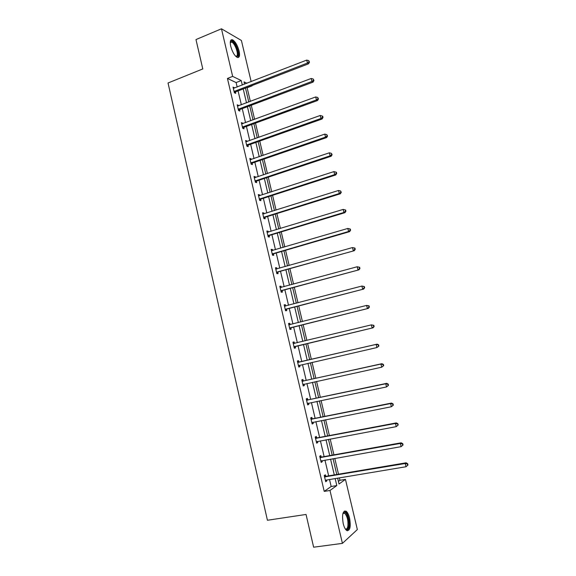 <?xml version="1.0" encoding="UTF-8"?>
<svg xmlns="http://www.w3.org/2000/svg" width="576" height="576" viewBox="0 0 576 576"><rect width="100%" height="100%" fill="white"/><g stroke="black" fill="none" stroke-linecap="round" stroke-linejoin="round"><path stroke-width="0.86" d="M343.21 523.57C341.82 514.757 342.77 510.61 346.046 511.142C347.508 512.215 348.682 514.534 349.574 518.09C350.986 526.853 350.035 531 346.723 530.532C345.269 529.452 344.095 527.134 343.21 523.57M230.731 46.289C229.781 41.479 230.386 39.312 232.531 39.802C235.289 41.494 237.47 45.209 239.083 50.933C240.048 55.75 239.443 57.917 237.269 57.434C234.54 55.757 232.358 52.042 230.731 46.289M338.407 481.378L339.948 480.29L345.456 479.383L357.35 529.553L342.418 543.377L313.632 547.2L306.043 514.454L267.43 520.258L168.026 82.994L202.788 68.933L195.977 39.564L221.465 28.8L241.402 40.478L251.158 81.619M250.366 101.412L247.14 87.761L252.158 85.831M339.948 480.29L339.372 477.835M338.508 474.192L334.771 458.388M333.929 454.838L330.192 439.027M329.378 435.564L325.634 419.746M324.835 416.383L321.091 400.543M320.321 397.274L316.577 381.427M315.821 378.252L312.077 362.398M311.342 359.309L307.598 343.469M306.878 340.416L303.156 324.677M302.422 321.559L298.728 305.964M297.979 302.782L294.329 287.33M293.558 284.083L289.937 268.776M289.159 265.471L285.574 250.301M284.774 246.931L281.218 231.898M280.411 228.47L276.89 213.581M276.062 210.089L272.578 195.336M271.735 191.786L268.279 177.17M267.422 173.556L264.002 159.077M263.131 155.405L259.74 141.062M258.862 137.333L255.499 123.12M254.606 119.333L251.273 105.257M321.156 456.955L320.832 455.58L319.716 456.228L321.163 462.406L322.272 461.729L322.02 460.642M312.17 418.738L311.854 417.377L310.709 417.888L312.149 424.015L313.286 423.475L312.998 422.244M303.271 380.851L302.954 379.498L301.788 379.879L303.214 385.949L304.373 385.546L304.056 384.192M292.946 342.23L294.127 341.942L292.939 342.187L294.35 348.206L295.538 347.94L295.222 346.594M294.127 341.942L294.444 343.282M284.206 305.014L285.379 304.704L284.162 304.819L285.559 310.788L286.776 310.651L286.466 309.319M285.379 304.704L285.689 306M275.544 268.106L276.703 267.775L275.458 267.761L276.847 273.679L278.093 273.672L277.783 272.354M276.703 267.775L276.97 268.913M266.947 231.509L268.099 231.163L266.832 231.019L268.207 236.887L269.474 237.01L269.165 235.699M268.099 231.163L268.33 232.135M258.43 195.221L259.574 194.854L258.278 194.587L259.646 200.405L260.935 200.65L260.626 199.354M259.574 194.854L259.762 195.667M249.977 159.235L251.107 158.839L249.797 158.458L251.15 164.225L252.461 164.592L252.158 163.303M251.107 158.839L251.266 159.509M241.596 123.545L242.719 123.134L241.38 122.623L242.726 128.347L244.058 128.837L243.763 127.555M242.719 123.134L242.842 123.646M243.626 126.972L243.713 127.368M233.287 88.15L234.396 87.718L233.035 87.091L234.367 92.765L235.728 93.37L235.433 92.102M234.396 87.718L234.482 88.078M237.175 87.034L236.117 82.555L227.434 78.451L324.223 491.386L331.164 486.49L329.508 479.477M328.658 475.848L324.958 460.123M324.122 456.588L320.422 440.856M319.615 437.414L315.907 421.668M315.122 418.32L311.414 402.559M310.644 399.305L306.936 383.537M306.194 380.376L302.479 364.594M301.759 361.519L298.044 345.751M297.331 342.72L293.645 327.053M292.918 323.95L289.26 308.426M288.518 305.258L284.897 289.879M284.141 286.654L280.555 271.411M279.778 268.121L276.228 253.022M275.436 249.667L271.915 234.706M271.116 231.293L267.624 216.468M266.81 212.998L263.354 198.31M262.519 194.774L259.099 180.223M258.25 176.63L254.858 162.216M254.002 158.566L250.639 144.281M249.768 140.566L246.442 126.418M245.549 122.652L242.251 108.634M241.351 104.803L238.082 90.922M237.434 105.811L238.55 105.386L237.197 104.825L238.536 110.52L239.882 111.067L239.587 109.793M238.55 105.386L238.651 105.826M239.443 109.181L239.537 109.598M245.779 141.35L246.91 140.947L245.578 140.501L246.924 146.246L248.249 146.678L247.954 145.397M246.91 140.947L247.046 141.538M247.824 144.842L247.91 145.217M254.196 177.192L255.334 176.81L254.03 176.486L255.384 182.275L256.687 182.585L256.385 181.289M255.334 176.81L255.506 177.552M262.678 213.329L263.83 212.969L262.548 212.767L263.916 218.606L265.198 218.794L264.888 217.49M263.83 212.969L264.038 213.869M271.238 249.768L272.398 249.43L271.138 249.358L272.52 255.247L273.773 255.305L273.463 253.987M272.398 249.43L272.642 250.488M279.864 286.517L281.03 286.2L279.799 286.25L281.196 292.198L282.427 292.126L282.11 290.794M281.03 286.2L281.318 287.417M288.569 323.582L289.75 323.28L288.54 323.46L289.944 329.458L291.146 329.256L290.837 327.917M289.75 323.28L290.059 324.619M298.85 362.023L298.534 360.677L297.353 360.994L298.771 367.034L299.945 366.703L299.628 365.357M307.714 399.751L307.397 398.398L306.238 398.844L307.67 404.935L308.822 404.467L308.513 403.164M316.656 437.803L316.332 436.435L315.202 437.018L316.649 443.167L317.772 442.562L317.498 441.403M325.67 476.186L325.346 474.804L324.245 475.524L325.699 481.723L326.801 480.982L326.563 479.974M342.418 543.377L329.983 490.457L336.809 485.575L335.146 478.541M324.223 491.386L329.983 490.457M227.434 78.451L232.654 76.392L221.465 28.8M337.637 478.123L339.026 483.984L345.456 479.383M246.881 83.275L244.037 81.9L244.57 84.168M245.491 88.07L248.789 102.01M249.696 105.847L253.015 119.916M253.908 123.696L257.263 137.902M258.142 141.624L261.533 155.959M262.397 159.624L265.817 174.096M266.666 177.703L270.115 192.312M270.958 195.854L274.442 210.6M275.263 214.085L278.777 228.967M279.59 232.394L283.133 247.414M283.932 250.776L287.51 265.932M288.288 269.237L291.902 284.537M292.673 287.777L296.316 303.214M297.072 306.396L300.751 321.977M301.486 325.094L305.201 340.819M305.921 343.872L309.665 359.698M310.392 362.779L314.136 378.626M314.885 381.802L318.622 397.634M319.392 400.896L323.136 416.722M323.928 420.077L327.665 435.888M328.478 439.344L332.208 455.148M333.05 458.69L336.78 474.48M242.302 85.046L241.243 80.554L232.654 76.392M334.289 474.905L330.566 459.13M329.731 455.587L326.009 439.805M325.195 436.356L321.473 420.566M320.681 417.211L316.951 401.407M316.181 398.146L312.451 382.334M311.702 379.159L307.966 363.341M307.238 360.259L303.509 344.448M302.789 341.402L299.088 325.692M298.354 322.582L294.674 307.015M293.933 303.84L290.29 288.418M289.526 285.185L285.919 269.899M285.142 266.602L281.57 251.46M280.778 248.105L277.236 233.1M276.43 229.68L272.923 214.819M272.102 211.334L268.625 196.61M267.79 193.068L264.348 178.474M263.498 174.874L260.086 160.423M259.222 156.758L255.845 142.438M254.966 138.715L251.618 124.531M250.733 120.751L247.414 106.704M246.506 102.866L243.223 88.942M247.14 87.761L246.758 87.581M236.117 82.555L241.243 80.554M331.164 486.49L336.809 485.575M298.757 366.977L299.945 366.703M303.178 385.805L304.373 385.546M307.62 404.719L308.822 404.467M312.077 423.713L313.286 423.475M316.555 442.793L317.772 442.562M321.055 461.945L322.272 461.729M325.577 481.183L326.801 480.982M234.576 91.138L235.93 91.75L308.592 63.778L307.44 63.043L234.072 91.498M309.024 61.826L309.485 62.122L308.736 60.646L309.024 61.826L307.44 63.043L306.72 60.106L233.338 88.358M235.93 91.75L234.598 92.873M308.592 63.778L309.485 62.122M308.736 60.646L306.72 60.106M238.745 108.893L240.091 109.44L313.07 82.109L311.933 81.439L238.241 109.246M313.517 80.208L313.97 80.482L313.229 79.027L313.517 80.208L311.933 81.439L311.206 78.487L237.499 106.099M240.091 109.44L238.709 110.592M313.07 82.109L313.97 80.482M313.229 79.027L311.206 78.487M242.928 126.72L244.267 127.21L317.57 100.519L316.44 99.914L242.424 127.066M318.031 98.676L318.478 98.921L317.743 97.488L318.031 98.676L316.44 99.914L315.713 96.948L241.682 123.905M244.267 127.21L242.834 128.39M317.57 100.519L318.478 98.921M317.743 97.488L315.713 96.948M230.27 42.329L230.782 41.45C233.568 38.642 240.451 54.166 237.463 56.426L235.858 56.441M235.714 56.297L236.707 56.081C238.968 54.461 234.9 43.092 231.696 42.106L230.263 42.538M237.953 57.528C240.739 55.505 235.699 41.422 231.732 40.19L230.954 40.054M342.958 513.36L343.98 512.352C346.658 511.078 349.956 521.539 348.588 526.946C347.911 529.603 346.81 530.266 345.298 528.948M345.211 528.818C346.406 529.466 347.27 528.725 347.796 526.586C348.401 520.733 347.357 516.298 344.657 513.274L342.914 513.504M347.328 530.813L349.042 527.839C350.294 522.727 347.976 512.928 345.146 511.337L344.347 511.027M247.133 144.619L248.458 145.051L322.085 119.009L320.969 118.469L246.629 144.965M322.56 117.216L323.006 117.439L322.718 116.244L322.272 116.028L322.56 117.216L320.969 118.469L320.242 115.488L245.88 141.79M248.458 145.051L246.967 146.261M322.085 119.009L323.006 117.439M322.272 116.028L320.242 115.488M251.359 162.598L252.67 162.965L326.621 137.578L325.519 137.102L250.848 162.936M327.118 135.842L327.557 136.037L326.822 134.647L327.118 135.842L325.519 137.102L324.792 134.114L250.099 159.746M252.67 162.965L251.143 164.196M326.621 137.578L327.557 136.037M326.822 134.647L324.792 134.114M255.6 180.648L256.896 180.958L331.178 156.233L330.091 155.822L255.082 180.979M331.682 154.548L332.122 154.714L331.394 153.346L331.682 154.548L330.091 155.822L329.357 152.813L254.333 177.782M256.896 180.958L255.362 182.174M331.178 156.233L332.122 154.714M331.394 153.346L329.357 152.813M259.855 198.77L261.144 199.022L335.758 174.96L334.685 174.614L259.337 199.102M336.276 173.333L336.708 173.477L336.413 172.267L335.981 172.123L336.276 173.333L334.685 174.614L333.943 171.598L258.581 195.89M261.144 199.022L259.603 200.225M335.758 174.96L336.708 173.477M335.981 172.123L333.943 171.598M264.132 216.972L265.406 217.159L340.351 193.774L339.293 193.5L263.614 217.303M340.891 192.204L341.309 192.319L340.596 190.987L340.891 192.204L339.293 193.5L338.551 190.469L262.85 214.07M265.406 217.159L263.858 218.354M340.351 193.774L341.309 192.319M340.596 190.987L338.551 190.469M268.423 235.253L269.69 235.375L344.966 212.666L343.922 212.458L267.905 235.577M345.521 211.154L343.922 212.458L343.181 209.412L345.643 210.024L345.226 209.938L345.521 211.154L345.938 211.241L345.643 210.024M267.142 232.337L343.181 209.412L345.226 209.938M269.69 235.375L268.135 236.556M267.134 232.308L267.53 232.358M344.966 212.666L345.938 211.241M272.736 253.613L273.989 253.67L349.603 231.646L348.574 231.502L272.21 253.93M350.172 230.191L348.574 231.502L347.825 228.449L350.287 229.025L349.877 228.967L350.172 230.191L350.582 230.249L350.287 229.025M271.447 250.675L347.825 228.449L349.877 228.967M273.989 253.67L272.426 254.837M271.426 250.574L272.059 250.661M349.603 231.646L350.582 230.249M277.063 272.045L354.262 250.711L276.538 272.354M354.845 249.307L353.246 250.632L352.498 247.565L354.953 248.112L354.542 248.076L354.845 249.307L355.248 249.336L354.953 248.112M275.774 269.086L352.498 247.565L354.542 248.076M278.302 272.045L276.732 273.197M275.731 268.913L276.559 269.028M354.262 250.711L355.248 249.336M281.412 290.556L358.934 269.849L280.886 290.866M359.539 268.51L357.934 269.849L357.185 266.76L359.64 267.278L359.237 267.278L359.539 268.51L359.935 268.51L359.64 267.278M280.116 287.582L357.185 266.76L359.237 267.278M282.643 290.491L281.066 291.629M280.051 287.33L281.074 287.482M358.934 269.849L359.935 268.51M285.782 309.146L363.636 289.08L285.25 309.449M364.255 287.798L362.65 289.145L361.894 286.049L364.342 286.538L363.953 286.56L364.255 287.798L364.644 287.77L364.342 286.538M284.472 306.151L361.894 286.049L363.953 286.56M286.992 309.017L285.408 310.14M284.4 305.82L285.617 306.022M363.636 289.08L364.644 287.77M290.167 327.816L368.352 308.39L289.634 328.111M368.986 307.166L367.38 308.527L366.624 305.417L369.072 305.87L368.683 305.921L368.986 307.166L369.374 307.116L369.072 305.87M288.857 324.806L366.624 305.417L368.683 305.921M291.37 327.622L289.778 328.73M288.756 324.396L290.174 324.641M368.352 308.39L369.374 307.116M294.566 346.565L373.09 327.794L294.034 346.86M373.745 326.628L372.132 327.996L371.369 324.871L373.817 325.296L373.435 325.375L373.745 326.628L374.126 326.549L373.817 325.296M293.249 343.534L371.369 324.871L373.435 325.375M295.754 346.306L294.163 347.4M293.141 343.044L294.782 343.332M373.09 327.794L374.126 326.549M378.893 346.061L378.59 344.808L378.216 344.916L378.518 346.169L378.893 346.061L376.913 347.551L298.454 365.681M378.518 346.169L376.913 347.551L376.142 344.412L377.086 344.146L299.462 362.052L297.533 361.778M297.67 362.347L376.142 344.412L378.216 344.916M299.851 365.198L298.562 366.149M378.59 344.808L377.086 344.146M383.688 365.666L383.378 364.406L383.011 364.543L383.321 365.803L383.688 365.666L381.708 367.193L302.89 384.588M383.321 365.803L381.708 367.193L380.938 364.039L381.866 363.708L303.883 380.88L301.954 380.585M302.105 381.233L380.938 364.039L383.011 364.543M304.106 384.156L302.983 384.984M383.378 364.406L381.866 363.708M388.498 385.358L388.195 384.091L387.828 384.257L388.138 385.524L388.498 385.358L386.525 386.928L307.346 403.574M388.138 385.524L386.525 386.928L385.754 383.76L386.662 383.35L308.326 399.794L306.389 399.478M306.562 400.205L385.754 383.76L387.828 384.257M308.398 403.186L307.426 403.891M388.195 384.091L386.662 383.35M393.336 405.137L393.026 403.862L392.666 404.057L392.983 405.331L393.336 405.137L391.363 406.742L311.825 422.64M392.983 405.331L391.363 406.742L390.586 403.56L391.486 403.078L312.79 418.781L310.846 418.45M311.033 419.256L390.586 403.56L392.666 404.057M312.696 422.302L311.882 422.878M393.026 403.862L391.486 403.078M398.196 425.002L397.879 423.727L397.843 425.225L398.196 425.002L396.223 426.65L316.325 441.792M397.843 425.225L396.223 426.65L395.446 423.454L396.324 422.899L317.275 437.854L315.317 437.501M315.526 438.394L395.446 423.454L397.534 423.95M317.016 441.49L316.361 441.95M397.879 423.727L396.324 422.899M403.07 444.953L402.761 443.671L402.415 443.93L402.725 445.212L403.07 444.953L401.112 446.652L320.839 461.023M402.725 445.212L401.112 446.652L400.327 443.441L401.191 442.807L321.775 457.013L319.81 456.638M320.04 457.61L400.327 443.441L402.415 443.93M321.358 460.764L320.861 461.102M402.761 443.671L401.191 442.807M407.974 465.005L407.657 463.716L407.318 463.997L407.635 465.286L407.974 465.005L406.015 466.74L325.598 480.197M407.635 465.286L406.015 466.74L405.23 463.514L406.08 462.809L326.297 476.251L324.324 475.855M324.569 476.914L405.23 463.514L407.318 463.997M407.657 463.716L406.08 462.809M234.209 91.368L235.57 91.98M238.378 109.123L239.724 109.67M242.561 126.943L243.9 127.433M246.766 144.842L248.09 145.274M250.985 162.814L252.295 163.188M255.218 180.864L256.522 181.174M259.481 198.986L260.77 199.231M263.75 217.181L265.032 217.368L263.765 217.174M268.042 235.462L269.309 235.584M272.354 253.814L273.607 253.872M276.682 272.239L277.92 272.239M280.289 287.611L280.692 287.59M281.03 290.75L282.254 290.686M284.652 306.18L285.214 306.122M285.394 309.341L286.61 309.204M289.03 324.835L289.966 324.691M289.778 328.003L290.981 327.809M293.429 343.562L294.624 343.318M294.178 346.752L295.366 346.486M297.85 362.376L299.03 362.059M298.282 362.369L299.462 362.052M298.598 365.573L299.779 365.249M302.285 381.269L303.451 380.887M302.717 381.269L303.883 380.88M303.041 384.48L303.804 384.221M306.742 400.241L307.894 399.794M307.174 400.241L308.326 399.794M307.498 403.466L307.973 403.279M311.213 419.299L312.358 418.781M311.652 419.306L312.79 418.781M315.706 438.437L316.836 437.846M316.152 438.444L317.275 437.854M320.22 457.654L321.336 456.998M320.666 457.668L321.775 457.013M324.756 476.957L325.85 476.23M325.195 476.978L326.297 476.251M232.531 39.802L231.653 40.162M238.716 108.9L240.062 109.454M242.842 126.756L244.181 127.246M230.263 42.696L231.696 42.106M230.508 42.235L230.767 41.465M343.526 513.072L343.98 512.352M342.907 513.533L344.657 513.274M246.989 144.684L248.314 145.116M251.15 162.691L252.461 163.066M255.334 180.778L256.637 181.087M259.538 198.936L260.827 199.188"/></g></svg>

